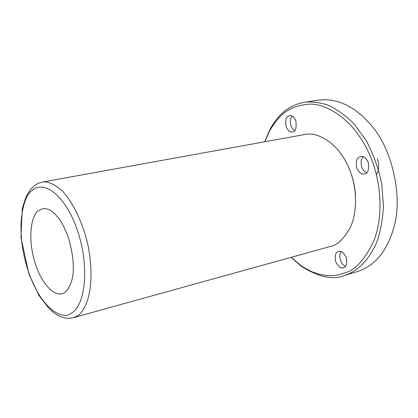 <?xml version="1.0" encoding="UTF-8"?>
<svg xmlns="http://www.w3.org/2000/svg" width="418" height="418" viewBox="0 0 418 418"><rect width="100%" height="100%" fill="white"/><g stroke="black" fill="none" stroke-linecap="round" stroke-linejoin="round"><path stroke-width="0.63" d="M346.245 257.31C343.512 252.415 340.968 250.492 338.606 251.537L338.068 251.735C335.455 252.409 334.693 255.806 335.774 261.914C338.538 266.856 341.104 268.779 343.471 267.692C346.35 267.405 347.274 263.941 346.245 257.31M345.592 266.193C343.606 265.602 341.908 263.716 340.508 260.534C339.406 256.354 339.641 253.397 341.219 251.662M68.751 238.694L67.105 234.043L63.29 225.615L59.069 218.776L54.795 213.776L50.75 210.573L48.869 209.575L45.473 208.598L42.568 208.697L38.352 210.776C33.027 213.42 26.198 234.017 35.149 263.157C42.976 287.798 56.409 296.247 61.984 293.603C65.736 293.222 68.975 288.948 71.703 280.791C74.634 270.603 73.652 256.574 68.751 238.694M71.18 313.286C85.476 305.631 89.536 267.018 77.941 232C66.608 196.847 44.501 178.899 31.92 190.692C24.04 195.112 14.332 225.919 27.457 268.758C41.189 311.326 63.829 320.12 71.18 313.286M73.103 317.743L329.87 246.589C337.002 245.444 343.8 239.091 350.263 227.528C356.298 215.291 358.231 192.515 350.3 171.401C338.935 141.122 315.595 131.247 304.262 134.606L42.087 182.123C47.218 181.041 53.656 183.711 61.399 190.138C71.854 200.227 83.01 222.047 88.25 246.484C96.537 291.299 84.326 313.223 76.353 316.4L73.103 317.743L68.933 318.344L64.534 317.899L59.466 316.17L54.418 313.207L49.308 308.892L38.9 295.442L28.889 274.046L20.937 237.252L22.316 208.253L26.141 196.486L30.477 189.485L34.297 185.712L38.069 183.397L42.087 182.123M355.514 195.634C355.065 187.656 353.388 179.719 350.477 171.829L349.505 169.358M264.803 141.759L269.657 130.693C280.791 112.818 289.486 106.454 307.92 104.249C325.737 102.42 356.314 119.705 371.884 160.094C383.066 189.49 381.65 221.833 373.844 240.872C365.092 259.144 355.723 269.725 345.749 272.604L338.209 274.924L332.467 275.655L326.15 275.509L319.284 274.286L311.964 271.768L304.304 267.766L300.406 265.153L291.221 257.3M288.195 116.214C285.802 117.317 285.144 120.88 286.22 126.905C288.185 130.797 290.228 132.459 292.354 131.879C295.615 131.827 296.759 128.06 295.782 120.572C293.844 116.716 291.816 115.06 289.705 115.603L288.195 116.214M359.412 157.069C356.591 158.114 355.749 161.865 356.873 168.323C359.355 172.869 361.868 174.719 364.418 173.872C367.945 173.695 369.204 169.776 368.201 162.111C365.755 157.617 363.263 155.773 360.729 156.572L359.412 157.069M366.706 172.618C364.726 172.017 363.08 170.231 361.769 167.257C360.567 161.98 361.089 158.485 363.331 156.771M377.308 158.767C379.361 164.436 379.069 169.745 376.435 174.698M344.213 275.566L357.453 271.538C369.387 267.745 385.746 257.373 394.096 226.504C402.492 198.299 393.39 150.25 370.829 124.778L362.855 116.35L354.647 109.767L346.512 104.975L338.664 101.835L331.286 100.142L324.467 99.656L318.26 100.153L304.586 102.279C311.29 101.506 318.819 102.353 327.169 104.813C335.931 108.539 344.808 114.798 353.8 123.597L366.095 140.349C373.248 153.767 378.452 168.214 381.702 183.701L383.468 206.011C382.663 219.983 380.401 232.121 376.665 242.435C368.41 261.24 357.385 270.148 348.053 274.187L344.213 275.566C333.125 280.165 318.908 277.139 301.566 266.485L291.085 257.336M294.617 130.583L292.637 128.927L291.043 126.069C289.925 121.079 290.332 117.745 292.26 116.079M264.657 141.786L270.127 128.99C275.603 119.548 281.33 112.959 287.297 109.218C291.816 105.906 297.579 103.591 304.586 102.279M301.566 266.485L300.406 265.153M270.127 128.99L269.657 130.693"/></g></svg>
